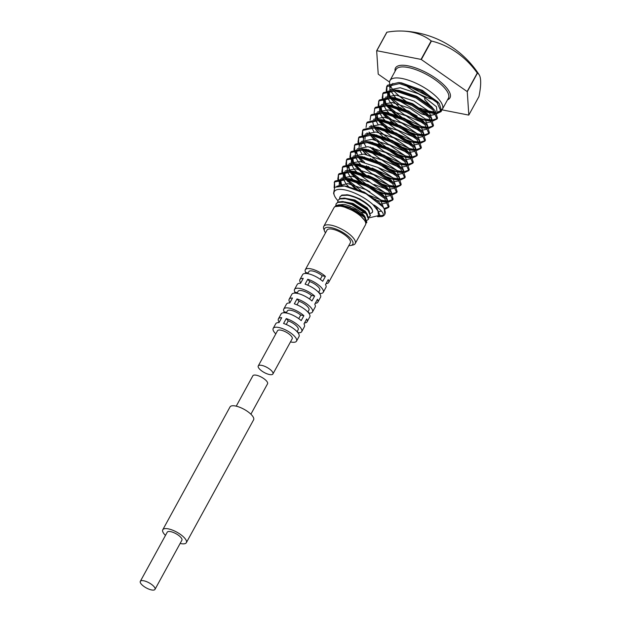 <?xml version="1.0" encoding="UTF-8"?>
<svg xmlns="http://www.w3.org/2000/svg" width="621" height="621" viewBox="0 0 621 621"><rect width="100%" height="100%" fill="white"/><g stroke="black" fill="none" stroke-linecap="round" stroke-linejoin="round"><path stroke-width="0.93" d="M286.227 312.976L287.329 310.966A9.261 3.206 28.7 0 1 291.102 310.329A9.261 3.206 28.7 0 1 300.704 315.08L303.886 315.701A13.289 4.603 -151.3 0 0 289.215 308.125A13.289 4.603 -151.3 0 0 283.789 309.025A13.289 4.603 -151.3 0 0 284.208 311.843L286.591 312.309M296.985 293.322L298.088 291.311A9.261 3.206 28.7 0 1 301.868 290.675A9.261 3.206 28.7 0 1 311.463 295.425L314.645 296.046A13.289 4.603 -151.3 0 0 299.974 288.47A13.289 4.603 -151.3 0 0 294.556 289.37A13.289 4.603 -151.3 0 0 294.975 292.188L297.35 292.654M307.744 273.667L308.854 271.656A9.261 3.206 28.7 0 1 312.627 271.02A9.261 3.206 28.7 0 1 322.229 275.771L325.404 276.392A13.289 4.603 -151.3 0 0 310.733 268.808A13.289 4.603 -151.3 0 0 305.315 269.716A13.289 4.603 -151.3 0 0 305.734 272.526L308.117 272.999M365.777 223.405L365.66 221.557L357.51 212.584L341.884 205.978L335.068 206.591A17.916 6.21 28.7 0 1 341.379 206.335A17.916 6.21 28.7 0 1 357.385 213.57A17.916 6.21 28.7 0 1 365.777 223.405A17.916 6.21 28.7 0 1 365.505 224.763L355.189 243.603A17.916 6.21 28.7 0 1 352.976 245.008L350.818 245.481A16.123 5.589 28.7 0 1 348.8 245.637M365.785 223.521L366.856 222.295L364.558 216.038C359.939 210.48 353.139 206.599 344.143 204.394L337.948 204.992M341.076 205.015L355.119 209.494L364.232 216.325L365.389 217.777L350.12 207.499L341.076 205.015L336.202 205.404L334.16 207.406M399.513 82.647L401.484 82.857L422.49 90.387L439.295 103.637L437.58 101.689L420.526 89.719L399.877 82.694L398.55 82.531L387.442 85.263L386.658 86.622L399.373 83.618L420.021 90.643L437.075 102.605L441.065 111.617L436.998 113.589M441.321 109.234L439.676 111.415L438.015 112.013M434.995 112.23L429.864 111.501L419.749 108.046L429.918 111.764L435.026 112.657M389.569 83.517L389.522 82.826A29.862 10.347 28.7 0 1 389.98 80.559A29.862 10.347 28.7 0 1 402.167 78.518A29.862 10.347 28.7 0 1 431.285 92.366A29.862 10.347 28.7 0 1 442.369 109.234A29.862 10.347 28.7 0 1 441.842 109.964M441.415 110.367A29.862 10.347 28.7 0 1 440.708 110.841L439.676 111.415M440.134 111.12A29.862 10.347 28.7 0 1 438.185 111.671M434.692 111.85A29.862 10.347 28.7 0 1 430.19 111.275A29.862 10.347 28.7 0 1 419.749 108.046M436.703 113.069L437.099 112.851L436.462 106.75L424.516 97.311L424.896 99.834L434.529 110.134M435.049 112.3L433.536 114.831L428.575 115.483M426.837 115.265L421.806 114.008L397.409 99.655M422.777 110.709L428.327 112.58L434.84 113.433M395.942 98.227L390.493 90.666M390.182 89.781L389.848 88.019L392.86 83.408M406.662 101.774L400.056 96.635A29.862 10.347 28.7 0 1 393.807 90.798M392.938 89.773A29.862 10.347 28.7 0 1 390.291 85.628M400.056 96.635L406.39 101.658M433.132 113.426L422.039 110.189M437.37 112.68L441.275 111.136M441.065 111.617L441.57 110.701L439.295 103.637M384.772 214.439L384.252 208.912A29.862 10.347 28.7 0 1 384.772 214.439A29.862 10.347 28.7 0 1 381.837 216.582L377.591 216.729M378.36 215.836L383.211 215.394M334.145 187.814L334.471 182.007L346.914 179.438L367.562 186.463L384.616 198.425L388.606 207.445L384.531 209.409M384.019 208.532L388.808 206.956M388.606 207.445L389.111 206.521L386.836 199.457L385.121 197.509L368.067 185.547L346.091 178.351L334.975 181.084L334.199 182.45M337.793 179.034L338.507 174.633L350.95 172.064L371.599 179.089L388.653 191.058L392.643 200.071L388.567 202.042M387.558 202.081L380.991 201.134M367.531 194.621L381.496 200.218L386.906 201.126M388.055 201.165L392.845 199.589M392.643 200.071L393.14 199.155L390.873 192.091L389.157 190.135L372.103 178.173L350.12 170.985L339.012 173.717L338.235 175.075M341.829 171.66L342.544 167.266L354.987 164.697L375.635 171.722L392.689 183.684L396.672 192.704L392.604 194.668M391.587 194.715L385.028 193.768L377.653 191.276M351.47 172.141L365.893 183.979L385.525 192.844L390.943 193.76M392.092 193.791L396.881 192.215M396.672 192.696L397.176 191.78L394.909 184.716L393.194 182.768L376.132 170.798L354.156 163.61L343.048 166.343L342.272 167.701M345.866 164.286L346.58 159.892L359.023 157.323L379.664 164.348L396.726 176.317L400.708 185.33L396.64 187.301M395.624 187.34L389.056 186.393L381.69 183.901M368.113 175.44L389.561 185.477L394.979 186.385M396.128 186.424L400.918 184.848M400.708 185.33L401.213 184.406L398.946 177.342L397.223 175.394L380.168 163.432L358.193 156.244L347.085 158.976L346.308 160.334M349.902 156.919L350.617 152.525L363.052 149.956L383.7 156.981L400.755 168.943L404.745 177.955L400.677 179.927M399.66 179.966L393.093 179.027L385.719 176.527M372.15 168.066L393.598 178.103L399.016 179.019M400.165 179.05L404.954 177.474M404.745 177.955L405.249 177.039L402.975 169.975L401.259 168.027L384.205 156.057L362.229 148.869L351.121 151.602L350.345 152.96M353.939 149.545L354.653 145.151L367.089 142.582L387.737 149.607L404.791 161.569L408.781 170.589L404.713 172.553M403.697 172.599L397.13 171.652L389.755 169.16M363.58 150.034L377.995 161.864L397.634 170.736L403.045 171.644L402.571 173.469L396.555 174.718M404.201 171.675L408.991 170.107M408.781 170.589L409.286 169.665L407.011 162.601L405.296 160.653L388.241 148.691L366.266 141.495L355.158 144.235L354.374 145.593M357.968 142.178L358.69 137.784L371.125 135.215L391.773 142.24L408.828 154.202L412.818 163.214L408.742 165.186M407.733 165.225L401.166 164.286L393.792 161.786M372.716 147.666L382.031 154.497L401.671 163.362L407.081 164.27L406.608 166.094L400.592 167.344M408.238 164.309L413.027 162.733M412.818 163.214L413.322 162.298L411.048 155.234L409.332 153.278L392.278 141.316L370.302 134.128L359.186 136.861L358.41 138.219M362.004 134.804L362.726 130.41L375.162 127.841L395.81 134.866L412.864 146.828L416.854 155.848L412.779 157.812M411.77 157.858L405.202 156.911L397.828 154.419M371.645 135.293L386.068 147.123L405.707 155.995L411.118 156.903M412.274 156.934L417.056 155.359M416.854 155.848L417.359 154.924L415.084 147.86L413.369 145.912L396.314 133.95L374.339 126.754L363.223 129.494L362.447 130.852M366.041 127.437L366.755 123.036L379.198 120.474L399.846 127.499L416.901 139.461L420.891 148.473L416.815 150.445M415.806 150.484L409.239 149.537L401.865 147.045M375.682 127.918L390.104 139.756L409.744 148.621L415.154 149.529M416.311 149.568L421.092 147.992M420.891 148.473L421.387 147.557L419.121 140.493L417.405 138.537L400.351 126.575L378.375 119.387L367.259 122.12L366.483 123.478M370.077 120.063L370.791 115.669L383.235 113.1L403.883 120.125L420.937 132.087L424.919 141.107L420.852 143.071M419.843 143.117L413.275 142.17L405.901 139.678M379.718 120.552L394.141 132.382L413.772 141.246L419.191 142.162M420.339 142.193L425.129 140.618M424.919 141.107L425.424 140.183L423.157 133.119L421.442 131.171L404.38 119.209L382.404 112.013L371.296 114.745L370.52 116.111M374.114 112.696L374.828 108.295L387.271 105.725L407.912 112.75L424.974 124.72L428.956 133.732L424.888 135.704M423.871 135.743L417.304 134.796L409.938 132.304M383.755 113.177L398.17 125.015L417.809 133.88L423.227 134.788L418.461 135.285L421.814 135.634M424.376 134.827L429.165 133.251M428.956 133.732L429.46 132.816L427.194 125.752L425.47 123.796L408.416 111.834L386.441 104.646L375.332 107.379L374.556 108.737M378.15 105.322L378.864 100.928L391.3 98.359L411.948 105.384L429.002 117.346L432.992 126.366L428.925 128.33M427.908 128.376L421.341 127.429L413.966 124.937M387.791 105.803L402.206 117.641L421.845 126.505L427.264 127.421L422.497 127.91L425.851 128.26M428.412 127.452L433.202 125.877M432.992 126.366L433.497 125.442L431.222 118.378L429.507 116.43L412.453 104.46L390.477 97.272L379.369 100.004L378.593 101.363M382.187 97.947L382.901 93.554L395.336 90.984L415.985 98.009L433.039 109.979L437.029 118.991L432.961 120.963M431.944 121.002L425.377 120.055L418.003 117.563M425.16 118.945L431.292 120.047L430.819 121.871L424.803 123.121M432.449 120.086L437.238 118.51M437.029 118.991L437.533 118.075L435.259 111.004L433.543 109.055L416.489 97.093L394.514 89.905L383.405 92.638L382.621 93.996M334.478 182L334.781 187.247M341.193 185.733L337.956 179.717M338.515 174.633L338.461 178.801M338.686 179.523L342.466 185.788M375.992 199.574L374.052 198.821M357.455 189.677L345.982 179.314M345.16 178.266L341.992 172.351M342.551 167.259L342.497 171.427M342.722 172.149L346.487 178.398M347.434 179.516L361.857 191.353L364.605 192.999M362.276 182.853L350.019 171.947M347.054 167.546L346.029 164.976M346.58 159.892L346.534 164.06M346.759 164.775L350.516 171.023M366.312 175.479L354.048 164.573M353.225 163.525L350.065 157.602M350.617 152.518L350.57 156.686M350.795 157.408L354.552 163.657M355.507 164.775L360.607 169.774M370.349 168.112L368.106 166.506M362.579 161.926L358.992 158.27M355.127 152.797L354.102 150.235M354.653 145.143L354.607 149.312M354.832 150.034L356.997 154.171M359.543 157.4L364.643 162.407M374.385 160.738L372.142 159.131M366.615 154.559L362.121 149.832M359.163 145.43L358.138 142.861M358.69 137.777L358.635 141.945M358.868 142.667L359.629 144.437M378.414 153.371L370.652 147.185M363.2 138.056L362.167 135.494M362.726 130.402L362.672 134.571M362.897 135.293L363.665 137.07M382.451 145.997L371.094 136.154M369.107 132.056L370.698 134.175M386.487 138.63L384.244 137.016M378.717 132.444L374.23 127.716M373.143 124.681L374.735 126.8M390.524 131.256L378.267 120.35M377.444 119.302L374.277 113.379M394.56 123.882L382.303 112.975M381.473 111.927L378.313 106.012M378.864 100.92L378.818 105.089M379.043 105.811L382.8 112.059M398.597 116.515L386.332 105.609M385.509 104.561L382.35 98.638M382.901 93.554L382.854 97.722M383.079 98.444L386.836 104.685M402.633 109.141L400.39 107.534M394.863 102.962L390.368 98.234M389.546 97.186L386.386 91.264M386.215 90.581L386.658 86.622M386.937 86.179L386.883 90.348M387.116 91.07L390.873 97.318M391.828 98.436L406.243 110.266L417.102 116.042M337.871 200.661A25.383 8.795 28.7 0 1 334.315 195.312A25.383 8.795 28.7 0 1 344.655 189.863A25.383 8.795 28.7 0 1 373.089 204.728L377.941 210.93L378.468 215.634L369.177 217.839A25.383 8.795 28.7 0 1 368.959 217.8M384.252 208.912L382.73 206.739L366.048 193.783L344.601 186.013L334.773 187.247L333.586 193.325L334.315 195.312M325.489 232.867A16.123 5.589 28.7 0 1 324.527 231.09A16.123 5.589 28.7 0 1 331.102 227.628A16.123 5.589 28.7 0 1 348.909 236.842A16.123 5.589 28.7 0 1 350.818 245.481M324.527 231.09L323.766 229.017A17.916 6.21 28.7 0 1 323.758 226.393A17.916 6.21 28.7 0 1 331.063 225.175A17.916 6.21 28.7 0 1 348.536 233.488A17.916 6.21 28.7 0 1 355.189 243.603M319.753 293.803L319.931 293.477A13.289 4.603 -151.3 0 0 323.246 292.305A13.289 4.603 -151.3 0 0 307.783 279.271L309.747 281.569A9.261 3.206 28.7 0 1 319.706 290.372L318.604 292.39M315.274 303.296A13.289 4.603 -151.3 0 0 317.867 302.132L320.552 297.218A13.289 4.603 -151.3 0 0 305.09 284.185L307.783 279.271M308.994 313.458L309.173 313.131A13.289 4.603 -151.3 0 0 312.487 311.967A13.289 4.603 -151.3 0 0 297.024 298.926L298.988 301.224A9.261 3.206 28.7 0 1 308.947 310.026L307.845 312.045M304.507 322.951A13.289 4.603 -151.3 0 0 307.108 321.794L309.794 316.881A13.289 4.603 -151.3 0 0 294.331 303.84L297.024 298.926M298.227 333.112L298.414 332.786A13.289 4.603 -151.3 0 0 301.721 331.622A13.289 4.603 -151.3 0 0 286.258 318.581L288.222 320.878A9.261 3.206 28.7 0 1 298.189 329.681L297.086 331.699M275.802 333.881A13.289 4.603 28.7 0 1 273.201 328.369A13.289 4.603 28.7 0 1 278.619 327.469A13.289 4.603 28.7 0 1 291.583 333.632A13.289 4.603 28.7 0 1 296.512 341.139L299.035 336.535A13.289 4.603 -151.3 0 0 283.572 323.494L286.258 318.581M296.512 341.139A13.289 4.603 28.7 0 1 291.094 342.039A13.289 4.603 28.7 0 1 290.473 341.907M301.721 331.622L304.414 326.708A13.289 4.603 -151.3 0 0 303.995 323.89L306.689 318.977A13.289 4.603 -151.3 0 1 307.108 321.794M312.487 311.967L315.173 307.053A13.289 4.603 -151.3 0 0 314.754 304.236L317.447 299.322A13.289 4.603 -151.3 0 1 317.867 302.132M323.246 292.305L325.94 287.391A13.289 4.603 -151.3 0 0 325.52 284.581L328.206 279.667A13.289 4.603 -151.3 0 1 328.625 282.477L350.322 242.858A13.289 4.603 28.7 0 0 345.385 235.351A13.289 4.603 28.7 0 0 332.429 229.188A13.289 4.603 28.7 0 0 327.011 230.096L305.315 269.716M326.033 283.642A13.289 4.603 -151.3 0 0 328.625 282.477M294.556 289.37L297.242 284.457A13.289 4.603 -151.3 0 1 300.556 283.292L303.25 278.379A13.289 4.603 -151.3 0 0 299.935 279.543L302.621 274.629A13.289 4.603 -151.3 0 1 308.047 273.721A13.289 4.603 -151.3 0 1 322.718 281.305L325.404 276.392M283.789 309.025L286.483 304.111A13.289 4.603 -151.3 0 1 289.797 302.947L292.483 298.033A13.289 4.603 -151.3 0 0 289.176 299.198L291.862 294.284A13.289 4.603 -151.3 0 1 297.288 293.384A13.289 4.603 -151.3 0 1 311.952 300.96L314.645 296.046M273.201 328.369L275.724 323.774A13.289 4.603 -151.3 0 1 279.031 322.602L281.724 317.688A13.289 4.603 -151.3 0 0 278.41 318.86L281.103 313.939A13.289 4.603 -151.3 0 1 286.522 313.038A13.289 4.603 -151.3 0 1 301.193 320.615L303.886 315.701M389.538 82.065L378.36 74.256A58.529 20.283 28.7 0 1 378.212 74.085L376.668 50.759L386.798 32.253A58.529 20.283 28.7 0 1 386.93 32.207A80.955 56.037 139.5 0 1 402.276 31.05A80.955 56.037 139.5 0 1 431.184 40.901L421.054 59.406A58.529 20.283 28.7 0 1 421.325 59.531L431.455 41.025A80.955 72.409 -108.9 0 1 477.262 73.045A58.529 20.283 28.7 0 1 477.332 73.131A58.529 20.283 28.7 0 1 477.402 73.216A80.955 16.371 -65.7 0 1 479.148 74.745A80.955 16.371 -65.7 0 1 478.954 96.542L468.816 115.04A58.529 20.283 28.7 0 1 468.692 115.087L441.958 109.839M366.615 222.729L364.286 217.203L349.887 207.934L341.798 205.567L335.961 205.83L334.245 207.235M366.91 220.377L368.501 219.291L366.173 213.764L351.773 204.495L343.685 202.128L337.847 202.392L336.124 203.797L335.806 205.582M368.501 219.291L367.275 214.338L366.406 213.337L352.006 204.061L342.963 201.577L338.08 201.965L336.124 203.797M368.796 216.939L370.388 215.844L368.051 210.325L353.652 201.049L345.563 198.689L339.734 198.953L338.01 200.358L337.684 202.143M370.388 215.844L369.153 210.899L368.292 209.898L353.892 200.622L344.849 198.13L339.966 198.526L338.01 200.358M323.758 226.393L334.067 207.554A17.916 6.21 28.7 0 1 335.068 206.591M370.644 213.399L372.165 212.576C375.596 208.951 358.86 196.655 347.45 195.25L341.612 195.514L339.897 196.919L339.571 198.704M346.728 194.691L359.916 198.906L370.17 206.459C364.1 200.614 356.601 196.733 347.682 194.815L341.853 195.087L339.897 196.919M261.666 365.365A8.36 2.895 28.7 0 1 269.817 369.247A8.36 2.895 28.7 0 1 272.922 373.966A8.36 2.895 28.7 0 1 269.506 374.541A8.36 2.895 28.7 0 1 261.356 370.659A8.36 2.895 28.7 0 1 258.251 365.94A8.36 2.895 28.7 0 1 261.666 365.365M258.251 365.94L277.525 330.737A8.36 2.895 28.7 0 1 280.933 330.17A8.36 2.895 28.7 0 1 289.091 334.044A8.36 2.895 28.7 0 1 292.196 338.771L272.922 373.966M477.262 73.045L467.132 91.543A58.529 20.283 28.7 0 1 467.271 91.714L477.402 73.216M369.153 210.899L366.933 208.198L354.669 200.42L344.849 198.13M367.275 214.338L365.047 211.637L352.782 203.859L342.963 201.577M369.285 211.062L367.166 207.771L354.901 199.993L343.832 198.052M367.407 214.509L365.28 211.21L353.023 203.432L341.954 201.491M365.521 217.948L364.558 216.038M370.17 206.459C372.398 209.106 373.066 211.148 372.165 212.576L372.258 212.429M373.089 204.728L374.494 205.264C382.777 211.132 385.222 214.905 381.837 216.582M421.325 59.531L467.132 91.543M376.668 50.759A58.529 20.283 28.7 0 1 376.8 50.712L421.054 59.406M467.271 91.714L468.816 115.04M376.8 50.712L386.93 32.207M283.696 312.782L284.208 311.843M294.455 293.128L294.975 292.188M305.221 273.473L305.734 272.526M278.41 318.86A13.289 4.603 -151.3 0 0 279.217 322.276M289.176 299.198A13.289 4.603 -151.3 0 0 289.976 302.621M299.935 279.543A13.289 4.603 -151.3 0 0 300.735 282.966M320.265 279.341L322.229 275.771M309.506 298.996L311.463 295.425M298.748 318.651L300.704 315.08M307.768 285.179L309.747 281.569M318.759 292.103L319.931 293.477M297.009 304.833L298.988 301.224M308 311.758L309.173 313.131M286.25 324.488L288.222 320.878M297.242 331.412L298.414 332.786M250.9 414.191L267.542 383.801A8.36 2.895 -151.3 0 0 264.437 379.074A8.36 2.895 -151.3 0 0 256.279 375.2A8.36 2.895 -151.3 0 0 252.871 375.767L236.228 406.165M180.137 543.437A13.437 4.657 -151.3 0 0 180.858 543.592A13.437 4.657 -151.3 0 0 186.347 542.676A13.437 4.657 -151.3 0 0 181.355 535.085A13.437 4.657 -151.3 0 0 168.252 528.851A13.437 4.657 -151.3 0 0 162.772 529.775A13.437 4.657 -151.3 0 0 165.473 535.411M186.347 542.676L253.601 419.827A13.437 4.657 -151.3 0 0 248.61 412.243A13.437 4.657 -151.3 0 0 235.506 406.01A13.437 4.657 -151.3 0 0 230.026 406.926L162.772 529.775M151.578 589.95A8.36 2.895 -151.3 0 0 154.986 589.383A8.36 2.895 -151.3 0 0 151.881 584.656A8.36 2.895 -151.3 0 0 143.73 580.775A8.36 2.895 -151.3 0 0 140.315 581.349A8.36 2.895 -151.3 0 0 143.42 586.069A8.36 2.895 -151.3 0 0 151.578 589.95M154.986 589.383L181.891 540.239A8.36 2.895 -151.3 0 0 178.786 535.519A8.36 2.895 -151.3 0 0 170.635 531.638A8.36 2.895 -151.3 0 0 167.22 532.213L140.315 581.349M389.98 80.559L396.012 69.544A29.862 10.347 28.7 0 1 408.191 67.503A29.862 10.347 28.7 0 1 437.316 81.359A29.862 10.347 28.7 0 1 448.401 98.227L442.369 109.234M434.056 99.779A29.862 10.347 28.7 0 1 405.071 84.798M395.127 71.151A31.058 10.767 28.7 0 1 408.176 65.865A31.058 10.767 28.7 0 1 441.469 82.717A31.058 10.767 28.7 0 1 447.516 99.834M421.806 114.008L427.062 115.467M428.839 115.747L434.855 114.497L435.313 112.657M434.056 109.599L431.525 106.533L416.714 96.317L398.791 90.363L396.283 90.13M391.075 90.658L387.962 92.708L387.434 97.109M387.729 98.04L390.283 102.519L393.24 105.935M394.754 107.417L404.092 114.582L423.033 122.842M430.019 116.973L427.489 113.907L412.678 103.684L394.754 97.738L392.247 97.505M387.038 98.033L383.925 100.082L383.398 104.483M383.693 105.407L386.246 109.886L389.204 113.301M390.718 114.784L400.056 121.949L418.996 130.208M420.774 130.495L426.782 129.238L427.248 127.398M425.983 124.34L423.452 121.274L408.641 111.058L390.718 105.104L388.21 104.871M383.002 105.399L379.897 107.449L379.361 111.85M379.656 112.781L382.21 117.26L385.167 120.676M386.681 122.158L396.019 129.323L414.96 137.583M416.738 137.862L422.746 136.612L423.212 134.773M421.946 131.714L419.423 128.648L404.605 118.425L386.681 112.479L384.174 112.246M378.965 112.774L375.86 114.823L375.332 119.224M375.62 120.148L378.003 124.402M380.665 127.553L381.131 128.042M382.645 129.525L391.983 136.69L410.923 144.949M412.701 145.236L418.709 143.987L419.175 142.139L414.424 142.651L417.778 143.001M419.121 140.493L415.387 136.015L400.568 125.799L382.645 119.845L380.137 119.62M371.079 125.403L371.296 126.591M371.583 127.522L373.966 131.768M376.629 134.928L377.094 135.417M378.608 136.899L387.946 144.064L406.887 152.324M408.665 152.603L414.673 151.353L415.138 149.514L410.388 150.026L413.741 150.375M415.084 147.86L411.35 143.389L396.532 133.166L378.608 127.22L376.109 126.987M367.042 132.77L367.259 133.965M372.592 142.294L373.058 142.783M374.572 144.274L383.91 151.439L402.85 159.69M404.628 159.977L410.644 158.728L411.102 156.88L406.351 157.392L409.705 157.75M411.048 155.234L407.314 150.763L392.495 140.54L374.579 134.586L372.072 134.361M366.864 134.881L363.751 136.938L363.223 141.332M363.51 142.263L365.901 146.509M368.556 149.669L369.029 150.158M370.535 151.64L379.873 158.805L398.814 167.065M405.808 161.196L403.277 158.13L388.459 147.907L370.543 141.961L368.036 141.728M362.827 142.256L359.714 144.305L358.969 147.511M359.481 149.638L361.864 153.884M364.519 157.035L364.993 157.532M378.243 167.647L394.785 174.431M401.771 168.563L399.241 165.504L384.43 155.281L366.506 149.335L363.999 149.102M358.791 149.622L355.678 151.679L355.15 156.081M355.445 157.004L357.999 161.483L360.956 164.899M362.47 166.381L371.808 173.546L390.749 181.806M392.526 182.085L398.535 180.835L399 178.995L394.25 179.508L397.603 179.857M397.735 175.937L395.204 172.871L380.394 162.655L362.47 156.702L359.963 156.469M354.754 156.997L351.641 159.046L351.113 163.447M351.408 164.379L353.962 168.858L356.92 172.273M358.433 173.756L370.178 182.388M373.966 184.46L386.712 189.18M388.49 189.459L394.498 188.21L394.964 186.362L390.213 186.882L393.567 187.231M393.698 183.311L391.176 180.245L376.357 170.022L358.433 164.076L355.926 163.843M350.718 164.371L347.613 166.42L347.077 170.822M347.372 171.745L349.926 176.224L352.883 179.64M354.397 181.122L363.735 188.287L369.93 191.835M384.453 196.834L390.462 195.576L390.927 193.736L386.177 194.249L389.53 194.598M389.662 190.678L387.139 187.612L372.321 177.396L354.397 171.443L351.89 171.21M346.689 171.738L343.576 173.787L343.048 178.188M343.335 179.12L345.889 183.599L348.637 186.797M380.456 204.208L386.425 202.951L386.891 201.111L382.14 201.623L385.494 201.972M385.625 198.052L383.103 194.986L368.284 184.763L350.36 178.817L346.091 178.351M342.652 179.112L339.54 181.161L339.082 185.819M378.282 211.699L381.488 211.07M381.55 205.357L379.066 202.353L364.248 192.137L346.332 186.184L343.475 185.873M424.516 97.311L418.143 93.701L400.219 87.747L389.6 89.828M389.018 90.759L389.972 97.225L388.971 93.034L389.398 91.986L391.424 90.658M390.112 97.916L400.064 108.124M403.565 110.678L416.241 117.617M420.06 119.061L426.534 120.544L431.285 120.039M432.053 119.48L428.925 111.291L414.106 101.076L396.182 95.122L385.563 97.202M384.981 98.126L385.936 104.592L384.935 100.408L385.362 99.36L387.388 98.033M386.076 105.283L396.027 115.49M399.528 118.052L412.204 124.992M416.023 126.428L422.497 127.91L425.897 127.786L426.945 127.002M428.016 126.855L424.888 118.665L410.07 108.442L392.146 102.496L381.527 104.569M380.945 105.5L381.899 111.966L380.898 107.775L381.325 106.727L383.351 105.399M382.505 112.999L386.13 117.571M390.524 121.677L391.991 122.865M395.492 125.419L408.168 132.366M411.995 133.802L418.461 135.285L421.861 135.161L422.909 134.369M423.98 134.229L420.852 126.032L406.033 115.816L388.109 109.863L377.49 111.943M376.908 112.867L377.863 119.333L376.862 115.149L377.289 114.101L379.315 112.774M378.468 120.373L380.106 122.663L387.962 130.239M391.455 132.793L404.131 139.733M407.958 141.169L414.424 142.651L417.824 142.527L418.88 141.743M419.943 141.596L416.815 133.406L401.997 123.183L384.081 117.237L373.462 119.31M374.447 127.747L376.07 130.037L383.925 137.606M387.419 140.167L400.095 147.107M403.922 148.543L410.388 150.026L413.788 149.902L414.844 149.118M415.907 148.97L412.779 140.773L397.96 130.557L380.044 124.604L369.425 126.684M370.411 135.114L374.021 139.686M378.422 143.793L379.889 144.98M383.39 147.534L396.058 154.474M399.885 155.91L406.351 157.392L409.751 157.268L410.807 156.484M411.878 156.337L408.742 148.147L393.931 137.924L376.008 131.978L365.389 134.058M364.806 134.982L364.465 136.146M369.984 147.053L375.852 152.347M379.353 154.908L392.03 161.848M395.849 163.284L402.323 164.767L407.073 164.262M407.842 163.711L404.706 155.522L389.895 145.298L371.971 139.345L361.352 141.425M360.77 142.356L360.428 143.521M362.338 149.855L365.948 154.427M370.349 158.534L371.816 159.721M375.317 162.275L387.993 169.215M391.812 170.651L398.286 172.133L403.037 171.637M403.805 171.078L400.677 162.888L385.858 152.665L367.935 146.719L357.316 148.799M356.733 149.723L356.392 150.887M358.301 157.229L361.911 161.794M366.312 165.9L367.779 167.088M387.776 178.025L394.25 179.508L397.65 179.384L398.698 178.6M399.769 178.452L396.64 170.263L381.822 160.039L363.898 154.086L353.279 156.166M352.697 157.097L353.652 163.564L352.65 159.372L353.077 158.324L355.103 156.997M354.257 164.596L355.895 166.886L363.743 174.462M383.739 185.4L390.213 186.882L393.613 186.75L394.661 185.966M395.732 185.819L392.604 177.629L377.785 167.406L359.862 161.46L349.243 163.54M348.66 164.464L349.615 170.93L348.614 166.746L349.041 165.698L351.067 164.371M350.221 171.97L351.859 174.26L359.706 181.829M363.207 184.39L375.884 191.33M379.71 192.766L386.177 194.249L389.577 194.125L390.632 193.341M391.696 193.193L388.567 185.004L373.749 174.78L355.833 168.834L345.206 170.907M344.624 171.838L345.587 178.305M346.184 179.337L355.142 188.784M375.907 200.218L382.14 201.623L385.54 201.491L386.596 200.707M387.659 200.567L384.531 192.37L369.712 182.155L351.796 176.201L341.177 178.281M340.595 179.205L341.581 185.741L340.541 181.487L340.968 180.439L342.994 179.112M383.623 207.934L380.494 199.745L365.684 189.521L347.76 183.575L336.698 186.292M378.166 216.131L379.788 215.076L376.458 207.111L374.494 205.264M433.536 114.831L435.903 113.511M389.841 88.019L389.608 84.184M479.148 74.745A95.556 95.556 0 0 0 402.276 31.05M406.895 85.318L432.728 98.685M345.423 201.972L345.936 202.57M360.879 212.242L366.413 213.407M435.259 111.004L434.032 109.575M394.514 89.905L396.299 90.138M431.222 118.378L429.996 116.95M430.982 119.628L429.926 120.412L426.534 120.544L429.887 120.893M390.477 97.272L392.262 97.505M427.194 125.752L425.959 124.316M386.441 104.646L388.226 104.879M382.513 113.006L384.143 115.289L382.039 112.657M423.157 133.119L421.931 131.691M382.404 112.013L384.189 112.246M378.484 120.373L380.106 122.663L378.003 120.024M378.375 119.387L380.161 119.62M375.278 120.148L373.252 121.468L372.825 122.516L373.858 126.707M374.339 126.754L376.124 126.987M368.998 132.079L369.821 134.082M370.302 134.128L372.088 134.361M367.213 134.889L365.187 136.209L364.962 139.453M407.011 162.601L405.785 161.173M406.771 163.859L405.715 164.643L402.323 164.767L405.668 165.116M366.266 141.495L368.051 141.735M363.176 142.256L361.15 143.583L360.925 146.82M402.975 169.975L401.748 168.547M402.734 171.225L401.678 172.009L398.286 172.133L401.64 172.491M362.229 148.869L364.015 149.102M359.14 149.63L357.114 150.95L356.687 152.005L357.712 156.189M398.946 177.342L397.712 175.914M358.193 156.244L359.978 156.476M354.265 164.604L355.895 166.886L353.791 164.255M394.909 184.716L393.675 183.288M354.156 163.61L355.942 163.843M350.228 171.97L351.859 174.26L349.755 171.621M390.873 192.091L389.646 190.655M350.12 170.985L351.913 171.217M347.03 171.738L345.004 173.065L344.577 174.113L345.61 178.305M346.2 179.345L347.822 181.627L345.718 178.995M386.836 199.457L385.61 198.029M382.73 206.739L381.535 205.341M398.55 82.531L400.39 82.725M363.968 152.145L361.864 149.506"/></g></svg>
